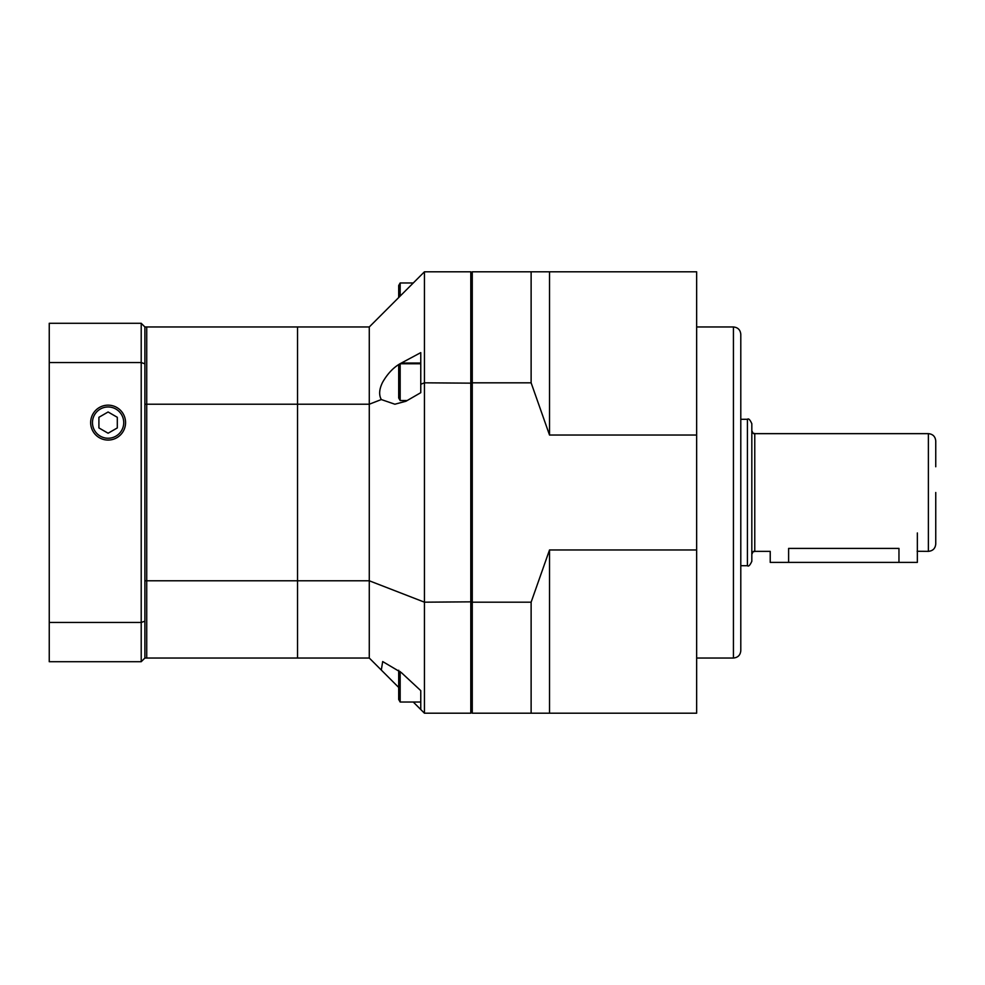 <?xml version="1.0" encoding="UTF-8"?>
<svg xmlns="http://www.w3.org/2000/svg" width="985" height="985" viewBox="0 0 985 985"><rect width="100%" height="100%" fill="white"/><g stroke="black" fill="none" stroke-linecap="round" stroke-linejoin="round"><path stroke-width="1.48" d="M369.276 658.029L297.544 658.029L297.544 580.781L297.544 658.029L146.728 658.029L146.728 580.781L297.544 580.781L297.544 404.219L146.728 404.219L146.728 326.971L369.276 326.971L369.276 658.029L381.306 670.059L382.685 661.563L401.351 672.607L420.767 690.633L420.767 709.532L420.767 690.633M144.894 404.219L146.728 404.219L146.728 326.971L144.894 326.971L144.894 580.781L146.728 580.781L146.728 404.219L146.728 658.029L144.894 658.029L144.894 580.781L144.894 658.029L141.212 661.711L49.25 661.711L49.25 622.446L141.212 622.446L141.212 362.554L49.25 362.554L49.25 622.446M472.271 711.736L470.793 713.202L470.793 271.798L424.449 271.798L424.449 602.18L369.276 580.781L297.544 580.781L297.544 326.971L297.544 404.219L369.276 404.219L381.306 399.553C378.733 394.874 379.188 389.075 382.685 382.143C387.856 373.192 394.086 366.814 401.351 363.034L420.767 352.63L420.767 384.248L420.767 363.76L400.169 363.76L400.169 400.538L398.703 397.989L398.703 366.309L400.169 363.76M733.431 658.029L733.431 326.971C737.9 327.402 740.363 329.864 740.794 334.334L740.794 650.666C740.363 655.136 737.9 657.598 733.431 658.029L696.654 658.029M531.124 713.202L549.519 713.202L549.519 549.962L531.124 602.18L531.124 713.202L472.271 713.202L472.271 271.798L531.124 271.798L531.124 382.82L549.519 435.038L549.519 271.798L531.124 271.798M472.271 382.82L531.124 382.82M531.124 602.18L472.271 602.18M549.519 435.038L696.654 435.038L696.654 271.798L549.519 271.798M549.519 713.202L696.654 713.202L696.654 549.962L549.519 549.962M696.654 435.038L696.654 549.962M935.75 492.5L935.75 544.003C935.319 548.473 932.857 550.923 928.387 551.354L928.387 433.646C932.857 434.077 935.319 436.527 935.75 440.997L935.75 466.755M751.826 492.5L751.826 561.29C750.004 565.328 748.526 566.806 747.418 565.698L747.418 419.302C748.526 418.194 750.004 419.672 751.826 423.71L751.826 492.5M928.387 551.354L917.133 551.28M788.616 562.386L788.616 548.411C764.889 551.625 764.889 551.625 788.616 548.411L898.96 548.411L898.96 562.386L770.221 562.386L770.221 551.354L754.769 551.354C753.673 552.437 754.153 549.261 751.826 554.296M917.355 532.959L917.355 562.386L898.96 562.386M740.794 378.474L740.794 606.526M398.703 687.456L381.306 670.059M472.271 383.165L424.449 382.82L420.767 384.248L420.767 392.683L405.918 401.264L394.874 404.219L381.306 399.553M472.271 601.835L424.449 602.18L424.449 713.202L413.269 702.034M424.449 271.798L369.276 326.971M470.793 713.202L424.449 713.202M470.793 271.798L472.271 273.264M420.767 702.034L400.169 702.034L398.703 699.485L398.703 670.256M400.169 702.034L400.169 671.536M398.703 297.544L398.703 285.515L400.169 282.966L400.169 296.066M90.657 422.614A17.447 17.447 0 0 0 116.833 437.722A17.447 17.447 0 0 0 116.833 407.494A17.447 17.447 0 0 0 90.657 422.614M144.894 363.81A2416.673 1708.84 90 0 0 141.212 362.554L141.212 323.289L49.25 323.289L49.25 362.554M141.212 661.711L141.212 622.446A2416.673 1708.84 90 0 0 144.894 621.19M144.894 326.971L141.212 323.289M98.906 427.921L108.104 433.228L117.301 427.921L117.301 417.295L108.104 411.989L98.906 417.295L98.906 427.921M928.387 433.646L754.769 433.646L754.769 551.354M420.767 363.034L401.351 363.034M92.467 422.614A15.637 15.637 0 0 0 115.922 436.146A15.637 15.637 0 0 0 115.922 409.07A15.637 15.637 0 0 0 92.467 422.614M733.431 326.971L696.654 326.971M754.769 433.646C753.673 432.563 754.153 435.739 751.826 430.704M747.418 419.302L740.794 419.302M747.418 565.698L740.794 565.698M407.162 400.538L400.169 400.538M413.269 282.966L400.169 282.966"/></g></svg>
